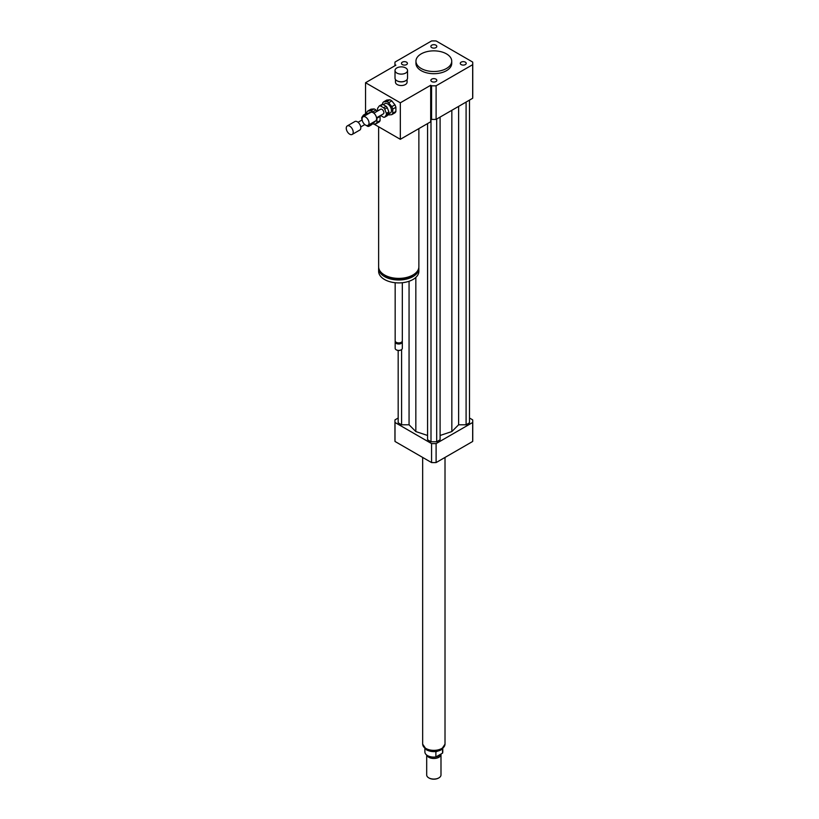 <?xml version="1.0" encoding="UTF-8"?>
<svg xmlns="http://www.w3.org/2000/svg" width="819" height="819" viewBox="0 0 819 819"><rect width="100%" height="100%" fill="white"/><g stroke="black" fill="none" stroke-linecap="round" stroke-linejoin="round"><path stroke-width="1.23" d="M461.148 62.162A2.969 1.72 180 0 1 464.383 61.783A2.969 1.72 180 0 1 466.216 63.37A2.969 1.72 180 0 1 463.247 65.09A2.969 1.72 180 0 1 460.278 63.37A2.969 1.72 180 0 1 461.148 62.162M435.943 79.136A2.969 1.72 180 0 1 436.814 80.344A2.969 1.72 180 0 1 433.845 82.064A2.969 1.72 180 0 1 430.866 80.344A2.969 1.72 180 0 1 432.698 78.767A2.969 1.72 180 0 1 435.943 79.136M406.541 64.588A2.969 1.72 180 0 1 403.296 64.957A2.969 1.72 180 0 1 401.464 63.37A2.969 1.72 180 0 1 404.432 61.66A2.969 1.72 180 0 1 407.412 63.37A2.969 1.72 180 0 1 406.541 64.588M431.736 47.604A2.969 1.72 180 0 1 430.866 46.396A2.969 1.72 180 0 1 433.845 44.676A2.969 1.72 180 0 1 436.814 46.396A2.969 1.72 180 0 1 434.981 47.983A2.969 1.72 180 0 1 431.736 47.604M405.702 67.936A6.255 3.614 180 0 1 407.534 70.495A6.255 3.614 180 0 1 401.269 74.109A6.255 3.614 180 0 1 395.014 70.495A6.255 3.614 180 0 1 398.873 67.148A6.255 3.614 180 0 1 405.702 67.936M407.534 70.495L407.534 78.153A6.255 3.614 180 0 1 405.702 80.712A6.255 3.614 180 0 1 396.846 80.712A6.255 3.614 180 0 1 395.014 78.153L395.014 70.495M405.538 80.805A5.815 3.358 180 0 1 405.385 80.897A5.815 3.358 180 0 1 397.164 80.897A5.815 3.358 180 0 1 397.01 80.805M407.084 79.494L407.084 82.176A5.815 3.358 180 0 1 401.269 85.534A5.815 3.358 180 0 1 395.464 82.176L395.464 79.494M418.867 128.603L418.867 266.769A20.117 11.62 180 0 1 412.971 274.979A20.117 11.62 180 0 1 391.042 277.498A20.117 11.62 180 0 1 378.624 266.769L378.624 126.781M413.431 274.703A18.335 10.586 180 0 1 411.711 275.86A18.335 10.586 180 0 1 384.05 274.703M418.816 267.567A20.117 11.62 180 0 1 418.867 268.376A20.117 11.62 180 0 1 412.971 276.587A20.117 11.62 180 0 1 391.042 279.105A20.117 11.62 180 0 1 378.624 268.376A20.117 11.62 180 0 1 378.675 267.567M418.867 268.376L418.867 271.294A20.117 11.62 180 0 1 412.971 279.504A20.117 11.62 180 0 1 391.042 282.023A20.117 11.62 180 0 1 378.624 271.294L378.624 268.376M402.324 282.729L402.324 340.847A3.573 2.068 180 0 1 401.269 342.301A3.573 2.068 180 0 1 396.212 342.301A3.573 2.068 180 0 1 395.167 340.847L395.167 282.729M401.013 342.444A2.907 1.679 180 0 1 400.798 342.577L401.269 342.301L400.798 342.577A2.907 1.679 180 0 1 396.693 342.577A2.907 1.679 180 0 1 396.478 342.444M402.19 341.39A3.573 2.068 180 0 1 402.324 341.943A3.573 2.068 180 0 1 401.269 343.396A3.573 2.068 180 0 1 397.379 343.847A3.573 2.068 180 0 1 395.167 341.943A3.573 2.068 180 0 1 395.29 341.39M402.324 341.943L402.324 348.331A3.573 2.068 180 0 1 401.269 349.795A3.573 2.068 180 0 1 396.212 349.795A3.573 2.068 180 0 1 395.167 348.331L395.167 341.943M401.105 349.877A3.133 1.812 180 0 1 400.962 349.969L400.962 349.969A3.133 1.812 180 0 1 396.529 349.969A3.133 1.812 180 0 1 396.386 349.877M365.54 113.882L365.54 82.719L395.894 65.192L395.004 64.681A38.902 22.461 180 0 1 394.942 63.37A38.902 22.461 180 0 1 395.004 62.06L431.572 40.95A38.902 22.461 180 0 1 436.107 40.95L472.676 62.06A38.902 22.461 180 0 1 472.747 63.37L472.747 96.959A38.902 22.461 180 0 1 472.676 98.27L436.107 119.379A38.902 22.461 180 0 1 431.572 119.379L431.572 85.79L430.681 85.278L400.327 102.805L400.327 139.312L373.771 123.976M430.681 85.278L430.681 121.785L400.327 139.312M365.54 82.719L400.327 102.805M395.004 65.715L395.004 64.681M431.572 119.379L430.681 118.868M446.488 53.88A17.885 10.33 180 0 1 451.73 61.179A17.885 10.33 180 0 1 433.845 71.509A17.885 10.33 180 0 1 415.95 61.179A17.885 10.33 180 0 1 426.996 51.638A17.885 10.33 180 0 1 446.488 53.88M451.73 61.179L451.73 63.37A17.885 10.33 180 0 1 433.845 73.7A17.885 10.33 180 0 1 415.95 63.37L415.95 61.179M436.107 119.379L436.107 85.79A38.902 22.461 180 0 1 431.572 85.79M472.747 63.37A38.902 22.461 180 0 1 472.676 64.681L436.107 85.79M472.676 98.27L472.676 64.681M398.177 418.028L395.004 419.86A38.902 22.461 0 0 0 394.942 421.171A38.902 22.461 0 0 0 395.004 422.481L431.572 443.591A38.902 22.461 0 0 0 436.107 443.591L472.676 422.481A38.902 22.461 0 0 0 472.747 421.171A38.902 22.461 0 0 0 472.676 419.86L469.502 418.028M440.1 435.473L451.842 431.562L458.62 424.785L466.093 424.785L469.502 422.809L469.502 100.102M427.579 123.577L427.579 439.783L430.999 441.758L436.691 441.758L440.1 439.783L440.1 117.076M398.177 350.471L398.177 422.809L401.586 424.785L409.06 424.785L415.837 431.562L427.579 435.473M472.676 422.481L472.676 441.461A38.902 22.461 0 0 0 472.747 440.151L472.747 421.171M394.942 421.171L394.942 440.151A38.902 22.461 0 0 0 395.004 441.461L431.572 462.571A38.902 22.461 0 0 0 436.107 462.571L472.676 441.461M395.004 422.481L395.004 441.461M431.572 443.591L431.572 462.571M436.107 443.591L436.107 462.571M401.586 424.785L401.586 349.58M409.06 424.785L409.06 281.265M415.837 431.562L415.837 277.426M451.842 431.562L451.842 110.299M436.691 441.758L436.691 119.052M430.999 441.758L430.999 119.052M466.093 424.785L466.093 102.068M458.62 424.785L458.62 106.388M442.547 748.914L442.547 753.122L435.882 756.971L435.882 751.862L437.295 751.279M424.897 748.709L424.897 751.944A8.948 5.16 0 0 0 435.882 756.971M442.547 753.122A8.948 5.16 0 0 0 442.782 751.944L442.782 748.709M428.941 777.958A6.706 3.87 0 0 0 429.095 778.05A6.706 3.87 0 0 0 438.585 778.05A6.706 3.87 0 0 0 438.738 777.958M426.689 755.046L426.689 774.948A7.156 4.126 0 0 0 428.777 777.866A7.156 4.126 0 0 0 438.902 777.866A7.156 4.126 0 0 0 440.991 774.948L440.991 754.35A7.156 4.126 0 0 0 440.97 754.033M426.822 755.138A7.156 4.126 0 0 0 434.52 758.466A7.156 4.126 0 0 0 440.991 754.35M432.063 757.002A6.48 3.747 0 0 0 435.616 757.002M435.923 756.951A6.48 3.747 0 0 0 439.977 754.606M422.665 457.432L422.665 743.918A11.179 6.45 0 0 0 433.845 750.368A11.179 6.45 0 0 0 445.014 743.918L445.014 457.432M382.872 104.412L386.158 106.306L383.63 107.77L380.344 105.866L382.872 104.412A6.255 3.614 60 0 0 381.777 104.504L379.248 105.968L377.61 108.303A6.255 3.614 60 0 0 377.61 109.766L377.999 110.77M388.892 113.36L387.254 115.704L384.725 117.158L386.363 114.824L388.892 113.36A6.255 3.614 60 0 0 388.892 111.906L386.363 113.36L384.725 109.132L387.254 107.668L388.892 111.906M380.559 115.489L383.63 117.26A6.255 3.614 60 0 0 384.725 117.158M386.158 106.306A6.255 3.614 60 0 1 387.254 107.668M383.63 107.77A6.255 3.614 60 0 1 384.725 109.132M379.248 105.968A6.255 3.614 60 0 1 380.344 105.866M386.363 113.36A6.255 3.614 60 0 1 386.363 114.824M392.741 109.101L395.894 107.279L395.894 111.466L392.741 113.298L392.741 109.101A7.606 4.392 60 0 0 391.779 106.634L388.636 102.723L391.799 100.901L394.942 104.812L391.779 106.634M389.885 99.795L386.722 101.617L383.579 101.904L386.742 100.072L389.885 99.795A7.606 4.392 60 0 1 391.799 100.901M383.579 101.904A7.606 4.392 60 0 0 382.616 103.255L382.616 104.392M387.991 114.65A7.606 4.392 60 0 0 388.636 114.936L391.779 114.66L394.942 112.827A7.606 4.392 60 0 0 395.894 111.466M392.741 113.298A7.606 4.392 60 0 1 391.779 114.66M386.722 101.617A7.606 4.392 60 0 1 388.636 102.723M383.261 104.637L384.991 103.634A5.364 3.102 60 0 1 390.356 106.726A5.364 3.102 60 0 1 390.356 112.93L388.411 114.046M394.942 104.812A7.606 4.392 60 0 1 395.894 107.279M362.07 119.052A4.914 2.836 60 0 1 363.083 116.8A4.914 2.836 60 0 1 368.007 119.635A4.914 2.836 60 0 1 368.007 125.317A4.914 2.836 60 0 1 364.209 123.997A4.914 2.836 60 0 1 362.07 119.052M363.083 116.8L370.669 112.418A4.914 2.836 60 0 1 375.593 115.254A4.914 2.836 60 0 1 375.593 120.936L368.007 125.317M370.915 110.749L367.762 111.026L370.925 109.203L374.078 108.917L370.915 110.749A7.606 4.392 60 0 1 372.829 111.855L373.873 113.155L380.64 109.244A2.682 1.546 60 0 1 383.323 110.79A2.682 1.546 60 0 1 383.323 113.892L376.535 117.813M365.366 115.479L364.537 114.998L367.066 113.534A6.255 3.614 60 0 0 365.97 113.636L363.441 115.09L361.793 117.434A6.255 3.614 60 0 0 361.793 118.888L362.111 119.697M373.085 122.492L371.447 124.826L368.919 126.29L370.557 123.956L373.085 122.492A6.255 3.614 60 0 0 373.106 122.369M367.066 113.534L367.895 114.015M364.752 124.611L367.823 126.382A6.255 3.614 60 0 0 368.919 126.29M363.441 115.09A6.255 3.614 60 0 1 364.537 114.998M376.924 118.233L380.088 116.4L380.088 120.598L376.924 122.42L376.924 118.233A7.606 4.392 60 0 0 376.771 117.68M367.762 111.026A7.606 4.392 60 0 0 366.81 112.387L366.81 113.513M372.184 123.782A7.606 4.392 60 0 0 372.829 124.068L375.972 123.782L379.136 121.959A7.606 4.392 60 0 0 380.088 120.598M372.829 111.855L375.982 110.022L377.037 111.323M376.924 122.42A7.606 4.392 60 0 1 375.972 123.782M367.455 113.759L369.185 112.756A5.364 3.102 60 0 1 370.485 112.531M375.399 121.048A5.364 3.102 60 0 1 374.549 122.051L372.604 123.178M379.924 115.848A7.606 4.392 60 0 1 380.088 116.4M374.078 108.917A7.606 4.392 60 0 1 375.982 110.022M346.253 128.173A4.914 2.836 60 0 1 347.276 125.921A4.914 2.836 60 0 1 352.19 128.767A4.914 2.836 60 0 1 352.19 134.439A4.914 2.836 60 0 1 348.403 133.128A4.914 2.836 60 0 1 346.253 128.173M347.276 125.921L354.862 121.54A4.914 2.836 60 0 1 359.787 124.386A4.914 2.836 60 0 1 359.787 130.067L352.19 134.439M444.86 745.003A11.087 6.398 180 0 1 441.676 748.812A11.087 6.398 180 0 1 430.18 750.327A11.087 6.398 180 0 1 422.819 745.003M394.942 65.755L394.942 63.37M444.932 744.276L441.216 749.835C436.281 752.2 431.398 752.221 426.576 749.897L422.747 744.276M360.729 126.935L364.824 124.57M358.046 122.287L362.141 119.922"/></g></svg>

